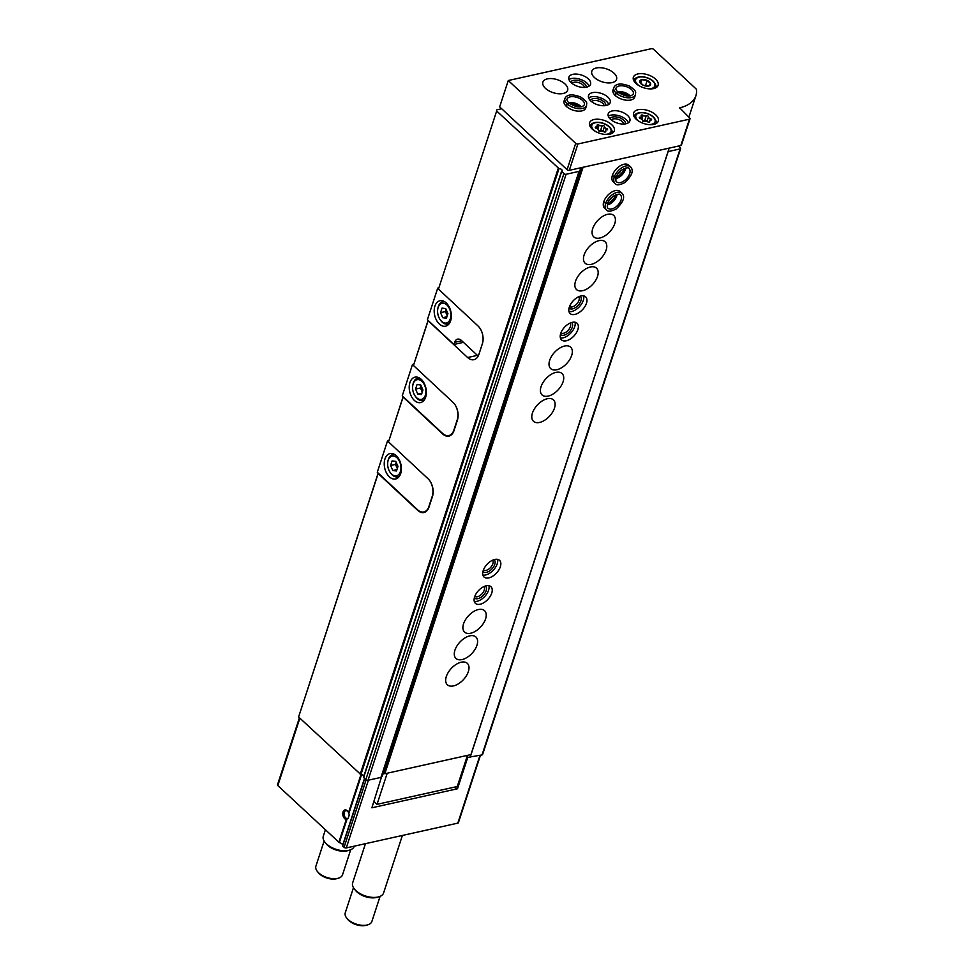 <?xml version="1.0" encoding="UTF-8"?>
<svg xmlns="http://www.w3.org/2000/svg" width="974" height="974" viewBox="0 0 974 974"><rect width="100%" height="100%" fill="white"/><g stroke="black" fill="none" stroke-linecap="round" stroke-linejoin="round"><path stroke-width="1.46" d="M348.546 812.596L349.276 814.897L348.217 818.148L346.294 819.511A4.882 3.117 77.5 0 1 342.897 812.547A4.882 3.117 77.5 0 1 347.925 811.488A4.882 3.117 77.5 0 1 348.546 812.596L360.964 774.622M299.42 717.753L277.493 784.801A1.631 0.852 -161.9 0 0 277.821 785.58L339.329 842.656A3.251 1.704 -161.9 0 1 342.641 845.286M418.102 510.254L417.676 510.339A13.015 8.303 -102.5 0 0 423.946 512.507A13.015 8.303 -102.5 0 0 428.986 507.125L432.432 496.594A13.015 8.303 -102.5 0 0 428.012 478.721L388.504 441.916L403.212 396.747M417.676 510.339L378.168 473.534L298.592 716.986L378.168 473.084M579.201 168.125L580.626 169.452L579.031 171.387L566.101 174.273A1.631 0.852 -161.9 0 1 563.897 173.628L561.681 171.132A2.277 1.193 -161.9 0 0 562.132 170.669A2.277 1.193 -161.9 0 0 561.28 169.281A2.277 1.193 -161.9 0 0 559.003 168.624L360.928 774.622L298.592 716.986M559.003 168.624L496.667 110.999L438.446 289.108L477.966 325.913A13.015 8.303 -102.5 0 1 482.373 343.773L478.928 354.317A13.015 8.303 -102.5 0 1 473.9 359.698A13.015 8.303 -102.5 0 1 467.63 357.531L428.11 320.714L413.475 365.506L452.983 402.323A13.015 8.303 -102.5 0 1 457.403 420.184L453.957 430.727A13.015 8.303 -102.5 0 1 448.917 436.108A13.015 8.303 -102.5 0 1 442.646 433.941L403.139 397.124M403.139 396.674L388.504 441.916M580.626 169.452L382.563 775.438L380.968 777.386L368.026 780.259A1.631 0.852 -161.9 0 1 365.822 779.614L363.485 777.252L561.584 171.436M428.073 320.397L413.475 365.506M496.667 110.999L438.446 289.108M496.898 109.806L501.671 108.747M454.286 787.175L457.5 788.757L371.873 807.799L381.65 776.546M480.45 755.264L458.401 822.726A1.631 0.852 -161.9 0 1 457.841 823.127L346.269 847.94A1.631 0.852 -161.9 0 1 344.066 847.295L342.507 845.663L364.507 778.384L342.507 845.663M678.537 146.039L680.351 147.731A1.631 0.852 -161.9 0 1 680.668 148.511L482.605 754.497A1.631 0.852 -161.9 0 1 482.045 754.911L467.751 757.407L457.5 788.757M382.125 776.448L382.246 775.815M466.875 757.151L467.751 757.407M468.226 757.297L466.887 757.102M680.668 148.511A1.631 0.852 -161.9 0 1 680.108 148.912L668.152 151.579L470.077 757.565M455.296 788.112L455.71 786.858M579.031 171.387L380.968 777.386M360.928 774.622A2.277 1.193 -161.9 0 1 363.911 775.937M348.217 818.148A4.006 2.557 77.5 0 1 347.523 818.477A4.006 2.557 77.5 0 1 344.163 815.128A4.006 2.557 77.5 0 1 345.794 810.672A4.006 2.557 77.5 0 1 347.718 811.342A4.006 2.557 77.5 0 1 348.083 811.732M402.384 835.461L383.598 892.939A16.278 8.523 -161.9 0 1 378.691 896.859A16.278 8.523 -161.9 0 1 354.305 888.885A16.278 8.523 -161.9 0 1 352.661 882.834L365.457 843.679M378.691 896.859L376.865 897.371A14.281 7.475 -161.9 0 1 355.473 890.382L354.305 888.885M380.079 896.372L371.861 921.514A13.989 7.329 -161.9 0 1 367.648 924.874A13.989 7.329 -161.9 0 1 346.671 918.019A13.989 7.329 -161.9 0 1 345.259 912.821L353.477 887.667M367.648 924.874L366.151 925.3A12.37 6.477 -161.9 0 1 347.621 919.237L346.671 918.019M438.69 287.914L437.716 288.134L438.495 288.864M482.8 342.118A13.015 8.303 77.5 0 1 482.422 343.542L478.977 354.073A13.015 8.303 77.5 0 1 478.137 356.034L478.222 356.021M463.441 342.349L453.908 344.467L427.379 319.752L437.716 288.134M439.323 324.001A13.015 8.303 -102.5 0 0 445.593 326.168A13.015 8.303 -102.5 0 0 450.877 311.656A13.015 8.303 -102.5 0 0 439.944 300.759A13.015 8.303 -102.5 0 0 434.185 310.499A13.015 8.303 -102.5 0 0 439.323 324.001M453.908 344.467L454.602 342.361A7.816 4.98 77.5 0 1 457.622 339.135A7.816 4.98 77.5 0 1 461.384 340.437L478.137 356.034M441.563 321.31A10.093 6.441 -102.5 0 0 450.451 318.388A10.093 6.441 -102.5 0 0 446.262 304.436A10.093 6.441 -102.5 0 0 437.801 308.782A10.093 6.441 -102.5 0 0 440.26 319.813A10.093 6.441 -102.5 0 0 441.563 321.31M442.026 308.113L440.54 312.666L442.744 317.707L446.433 318.169L447.93 313.604L445.727 308.575L442.026 308.113M440.26 319.813L440.723 320.458A11.396 7.268 -102.5 0 0 442.196 322.138A11.396 7.268 -102.5 0 0 447.687 324.038A11.396 7.268 -102.5 0 0 449.513 323.198M444.753 301.794A11.396 7.268 -102.5 0 0 442.744 301.806A11.396 7.268 -102.5 0 0 437.947 307.991L437.801 308.782M446.116 309.476L445.435 311.583L440.54 312.666M446.883 316.781L442.744 317.707M445.435 311.583L447.236 315.71M454.931 404.612A13.015 8.303 77.5 0 1 457.208 419.891L453.86 430.167A13.015 8.303 77.5 0 1 448.819 435.548A13.015 8.303 77.5 0 1 442.549 433.381L402.25 395.846L412.501 364.483L413.487 365.42M413.755 364.215L412.501 364.483M414.352 400.411A13.015 8.303 -102.5 0 0 420.622 402.579A13.015 8.303 -102.5 0 0 425.894 388.066A13.015 8.303 -102.5 0 0 414.961 377.169A13.015 8.303 -102.5 0 0 409.214 386.909A13.015 8.303 -102.5 0 0 414.352 400.411M416.592 397.709A10.093 6.441 -102.5 0 0 425.48 394.799A10.093 6.441 -102.5 0 0 421.292 380.834A10.093 6.441 -102.5 0 0 412.83 385.18A10.093 6.441 -102.5 0 0 415.277 396.223A10.093 6.441 -102.5 0 0 416.592 397.709M417.055 384.511L415.569 389.076L417.773 394.105L421.462 394.567L422.947 390.014L420.756 384.986L417.055 384.511M415.277 396.223L415.752 396.868A11.396 7.268 -102.5 0 0 417.225 398.549A11.396 7.268 -102.5 0 0 422.716 400.448A11.396 7.268 -102.5 0 0 424.542 399.596M419.782 378.192A11.396 7.268 -102.5 0 0 417.761 378.204A11.396 7.268 -102.5 0 0 412.976 384.401L412.83 385.18M421.145 385.887L420.464 387.993L415.569 389.076M421.912 393.192L417.773 394.105M420.464 387.993L422.266 392.12M429.96 481.022A13.015 8.303 77.5 0 1 432.237 496.302L428.877 506.577A13.015 8.303 77.5 0 1 423.848 511.959A13.015 8.303 77.5 0 1 417.578 509.792L377.279 472.244L387.518 440.893L388.516 441.819M388.772 440.613L387.518 440.893M389.369 476.822A13.015 8.303 -102.5 0 0 395.639 478.989A13.015 8.303 -102.5 0 0 400.923 464.476A13.015 8.303 -102.5 0 0 389.99 453.567A13.015 8.303 -102.5 0 0 384.243 463.307A13.015 8.303 -102.5 0 0 389.369 476.822M391.621 474.119A10.093 6.441 -102.5 0 0 400.509 471.209A10.093 6.441 -102.5 0 0 396.321 457.244A10.093 6.441 -102.5 0 0 387.859 461.591A10.093 6.441 -102.5 0 0 390.306 472.621A10.093 6.441 -102.5 0 0 391.621 474.119M392.084 460.921L390.586 465.487L392.79 470.515L396.491 470.978L397.976 466.412L395.773 461.384L392.084 460.921M390.306 472.621L390.769 473.267A11.396 7.268 -102.5 0 0 392.254 474.959A11.396 7.268 -102.5 0 0 397.733 476.858A11.396 7.268 -102.5 0 0 399.571 476.006M394.811 454.602A11.396 7.268 -102.5 0 0 392.79 454.614A11.396 7.268 -102.5 0 0 388.005 460.812L387.859 461.591M396.174 462.297L395.481 464.403L390.586 465.487M396.942 469.59L392.79 470.515M395.481 464.403L397.295 468.518M690.03 118.767L681.41 145.114A1.631 0.852 -161.9 0 1 680.85 145.528L569.291 170.328A1.631 0.852 -161.9 0 1 567.087 169.683L499.662 106.872L508.27 80.525L651.387 48.7A1.631 0.852 -161.9 0 1 653.603 49.345L695.813 88.671A3.251 1.704 -161.9 0 1 696.507 89.839A48.822 25.58 -161.9 0 1 695.911 95.708A48.822 25.58 -161.9 0 1 679.706 107.846L689.702 117.988A1.631 0.852 -161.9 0 1 690.03 118.767A1.631 0.852 -161.9 0 1 689.458 119.181L577.899 143.982A1.631 0.852 -161.9 0 1 575.695 143.336L508.27 80.525M655.526 79.089A13.015 6.818 -161.9 0 1 658.107 85.31A13.015 6.818 -161.9 0 1 643.619 87.745A13.015 6.818 -161.9 0 1 633.368 77.214A13.015 6.818 -161.9 0 1 642.584 73.695A13.015 6.818 -161.9 0 1 655.526 79.089M655.758 114.871A13.015 6.818 -161.9 0 1 658.339 121.093A13.015 6.818 -161.9 0 1 643.851 123.54A13.015 6.818 -161.9 0 1 633.599 113.008A13.015 6.818 -161.9 0 1 642.816 109.478A13.015 6.818 -161.9 0 1 655.758 114.871M611.721 124.672A13.015 6.818 -161.9 0 1 614.302 130.893A13.015 6.818 -161.9 0 1 599.814 133.328A13.015 6.818 -161.9 0 1 589.562 122.797A13.015 6.818 -161.9 0 1 598.779 119.266A13.015 6.818 -161.9 0 1 611.721 124.672M627.597 115.468A11.396 5.966 -161.9 0 1 629.861 120.91A11.396 5.966 -161.9 0 1 617.175 123.041A11.396 5.966 -161.9 0 1 608.214 113.824A11.396 5.966 -161.9 0 1 616.274 110.744A11.396 5.966 -161.9 0 1 627.597 115.468M615.349 95.586L616.165 93.078A11.396 5.966 18.1 0 0 627.475 97.741A11.396 5.966 18.1 0 0 635.486 94.648L634.671 97.156A11.396 5.966 -161.9 0 1 621.984 99.287A11.396 5.966 -161.9 0 1 613.011 90.083L613.839 87.575A11.396 5.966 18.1 0 0 616.031 92.956L617.796 92.615M607.934 97.156A11.396 5.966 -161.9 0 1 610.199 102.599A11.396 5.966 -161.9 0 1 597.525 104.729A11.396 5.966 -161.9 0 1 588.552 95.513A11.396 5.966 -161.9 0 1 596.624 92.433A11.396 5.966 -161.9 0 1 607.934 97.156M566.418 106.458L567.233 103.962A11.396 5.966 18.1 0 0 578.544 108.625A11.396 5.966 18.1 0 0 586.555 105.533L585.739 108.041A11.396 5.966 -161.9 0 1 573.053 110.172A11.396 5.966 -161.9 0 1 564.08 100.955L564.908 98.459A11.396 5.966 18.1 0 0 567.099 103.828L568.865 103.5M588.284 78.833A11.396 5.966 -161.9 0 1 590.548 84.288A11.396 5.966 -161.9 0 1 577.862 86.418A11.396 5.966 -161.9 0 1 568.889 77.202A11.396 5.966 -161.9 0 1 576.961 74.121A11.396 5.966 -161.9 0 1 588.284 78.833M613.973 73.123A13.015 6.818 -161.9 0 1 616.554 79.344A13.015 6.818 -161.9 0 1 602.066 81.792A13.015 6.818 -161.9 0 1 591.815 71.26A13.015 6.818 -161.9 0 1 601.031 67.73A13.015 6.818 -161.9 0 1 613.973 73.123M565.042 84.008A13.015 6.818 -161.9 0 1 567.623 90.229A13.015 6.818 -161.9 0 1 553.135 92.664A13.015 6.818 -161.9 0 1 542.883 82.145A13.015 6.818 -161.9 0 1 552.1 78.614A13.015 6.818 -161.9 0 1 565.042 84.008M568.974 79.564A11.396 5.966 -161.9 0 1 586.908 83.058A11.396 5.966 -161.9 0 1 589.087 86.138M570.703 82.193A8.133 4.261 -161.9 0 1 576.596 80.245A8.133 4.261 -161.9 0 1 584.461 83.594A8.133 4.261 -161.9 0 1 586.141 87.246M571.957 83.338A6.733 3.531 -161.9 0 1 583.024 84.969A6.733 3.531 -161.9 0 1 584.449 87.416M570.143 103.938A8.133 4.261 -161.9 0 1 579.08 106.872M588.637 97.875A11.396 5.966 -161.9 0 1 606.558 101.369A11.396 5.966 -161.9 0 1 608.738 104.449M590.354 100.505A8.133 4.261 -161.9 0 1 596.258 98.557A8.133 4.261 -161.9 0 1 604.111 101.917A8.133 4.261 -161.9 0 1 605.791 105.557M591.62 101.649A6.733 3.531 -161.9 0 1 602.687 103.293A6.733 3.531 -161.9 0 1 604.111 105.728M619.074 93.066A8.133 4.261 -161.9 0 1 628.011 95.988M608.3 116.186A11.396 5.966 -161.9 0 1 626.221 119.68A11.396 5.966 -161.9 0 1 628.4 122.761M610.016 118.828A8.133 4.261 -161.9 0 1 615.909 116.868A8.133 4.261 -161.9 0 1 623.774 120.228A8.133 4.261 -161.9 0 1 625.454 123.868M611.282 119.96A6.733 3.531 -161.9 0 1 622.337 121.604A6.733 3.531 -161.9 0 1 623.762 124.039M604.44 126.608A1.291 0.67 18.1 0 0 603.661 125.683A1.291 0.67 18.1 0 0 602.188 125.597A2.252 1.181 18.1 0 1 599.071 125.159A1.291 0.67 18.1 0 0 597.086 125.135A1.291 0.67 18.1 0 0 597.184 125.573A2.252 1.181 18.1 0 1 597.366 126.34A2.252 1.181 18.1 0 1 596.051 126.973A1.291 0.67 18.1 0 0 595.297 127.326A1.291 0.67 18.1 0 0 596.417 128.398A2.252 1.181 18.1 0 1 598.389 130.236A1.291 0.67 18.1 0 0 599.168 131.161A1.291 0.67 18.1 0 0 600.641 131.246A2.252 1.181 18.1 0 1 603.758 131.697A1.291 0.67 18.1 0 0 605.743 131.721A1.291 0.67 18.1 0 0 605.645 131.271A2.252 1.181 18.1 0 1 605.463 130.504A2.252 1.181 18.1 0 1 606.778 129.883A1.291 0.67 18.1 0 0 607.533 129.53A1.291 0.67 18.1 0 0 606.412 128.458A2.252 1.181 18.1 0 1 604.44 126.608L602.918 131.271A1.291 0.67 18.1 0 0 602.029 130.394A1.291 0.67 18.1 0 0 600.641 130.346L602.188 125.597M648.477 116.819A1.291 0.67 18.1 0 0 647.698 115.894A1.291 0.67 18.1 0 0 646.225 115.809A2.252 1.181 18.1 0 1 643.108 115.358A1.291 0.67 18.1 0 0 641.123 115.334A1.291 0.67 18.1 0 0 641.221 115.784A2.252 1.181 18.1 0 1 641.403 116.551A2.252 1.181 18.1 0 1 640.088 117.172A1.291 0.67 18.1 0 0 639.334 117.525A1.291 0.67 18.1 0 0 640.454 118.609A2.252 1.181 18.1 0 1 642.426 120.447A1.291 0.67 18.1 0 0 643.205 121.373A1.291 0.67 18.1 0 0 644.678 121.458A2.252 1.181 18.1 0 1 647.795 121.896A1.291 0.67 18.1 0 0 649.78 121.92A1.291 0.67 18.1 0 0 649.682 121.482A2.252 1.181 18.1 0 1 649.5 120.715A2.252 1.181 18.1 0 1 650.815 120.094A1.291 0.67 18.1 0 0 651.569 119.729A1.291 0.67 18.1 0 0 650.449 118.658A2.252 1.181 18.1 0 1 648.477 116.819L646.955 121.482M642.414 120.532A2.252 1.181 18.1 0 0 644.678 120.557L646.225 115.809M646.931 121.47A1.291 0.67 18.1 0 0 646.066 120.606A1.291 0.67 18.1 0 0 644.678 120.557M598.377 130.321A2.252 1.181 18.1 0 0 600.641 130.346M649.475 81.889A5.674 2.971 -161.9 0 1 649.634 85.675A5.674 2.971 -161.9 0 1 643.242 85.262A5.674 2.971 -161.9 0 1 640.807 80.002A5.674 2.971 -161.9 0 1 649.475 81.889M647.186 80.452L641.805 79.685L639.845 82.084L643.254 85.249L648.623 86.029L650.583 83.618L647.186 80.452L645.47 85.712L644.277 85.542M640.697 83.082L641.805 79.685M668.614 148.243L582.501 167.394M582.89 167.759L384.827 773.746L470.941 754.594L669.016 148.608M461.213 662.21A14.647 8.267 -47 0 1 467.325 663.355A14.647 8.267 -47 0 1 463.381 679.694A14.647 8.267 -47 0 1 447.358 684.783A14.647 8.267 -47 0 1 448.284 672.377A14.647 8.267 -47 0 1 461.213 662.21M469.821 635.864A14.647 8.267 -47 0 1 475.933 637.008A14.647 8.267 -47 0 1 472 653.347A14.647 8.267 -47 0 1 455.966 658.436A14.647 8.267 -47 0 1 456.891 646.03A14.647 8.267 -47 0 1 469.821 635.864M478.441 609.517A14.647 8.267 -47 0 1 484.541 610.649A14.647 8.267 -47 0 1 480.608 627A14.647 8.267 -47 0 1 464.574 632.089A14.647 8.267 -47 0 1 465.499 619.683A14.647 8.267 -47 0 1 478.441 609.517M486.184 585.8A11.396 6.428 -47 0 1 490.933 586.689A11.396 6.428 -47 0 1 487.877 599.4A11.396 6.428 -47 0 1 475.409 603.356A11.396 6.428 -47 0 1 476.128 593.702A11.396 6.428 -47 0 1 486.184 585.8M494.792 559.453A11.396 6.428 -47 0 1 499.552 560.342A11.396 6.428 -47 0 1 496.484 573.053A11.396 6.428 -47 0 1 484.017 577.01A11.396 6.428 -47 0 1 484.735 567.355A11.396 6.428 -47 0 1 494.792 559.453M547.327 398.731A14.647 8.267 -47 0 1 553.439 399.876A14.647 8.267 -47 0 1 549.506 416.227A14.647 8.267 -47 0 1 533.472 421.304A14.647 8.267 -47 0 1 534.397 408.897A14.647 8.267 -47 0 1 547.327 398.731M555.935 372.385A14.647 8.267 -47 0 1 562.047 373.529A14.647 8.267 -47 0 1 558.114 389.88A14.647 8.267 -47 0 1 542.08 394.957A14.647 8.267 -47 0 1 543.005 382.551A14.647 8.267 -47 0 1 555.935 372.385M564.555 346.038A14.647 8.267 -47 0 1 570.654 347.182A14.647 8.267 -47 0 1 566.722 363.533A14.647 8.267 -47 0 1 550.7 368.61A14.647 8.267 -47 0 1 551.613 356.204A14.647 8.267 -47 0 1 564.555 346.038M572.298 322.333A11.396 6.428 -47 0 1 577.058 323.21A11.396 6.428 -47 0 1 573.99 335.933A11.396 6.428 -47 0 1 561.523 339.889A11.396 6.428 -47 0 1 562.241 330.235A11.396 6.428 -47 0 1 572.298 322.333M580.918 295.986A11.396 6.428 -47 0 1 585.666 296.863A11.396 6.428 -47 0 1 582.598 309.586A11.396 6.428 -47 0 1 570.131 313.531A11.396 6.428 -47 0 1 570.849 303.888A11.396 6.428 -47 0 1 580.918 295.986M590.39 266.998A14.647 8.267 -47 0 1 596.49 268.142A14.647 8.267 -47 0 1 592.557 284.493A14.647 8.267 -47 0 1 576.535 289.57A14.647 8.267 -47 0 1 577.448 277.164A14.647 8.267 -47 0 1 590.39 266.998M598.998 240.651A14.647 8.267 -47 0 1 605.11 241.796A14.647 8.267 -47 0 1 601.165 258.147A14.647 8.267 -47 0 1 585.143 263.224A14.647 8.267 -47 0 1 586.068 250.817A14.647 8.267 -47 0 1 598.998 240.651M607.606 214.304A14.647 8.267 -47 0 1 613.717 215.449A14.647 8.267 -47 0 1 609.785 231.8A14.647 8.267 -47 0 1 593.75 236.877A14.647 8.267 -47 0 1 594.676 224.47A14.647 8.267 -47 0 1 607.606 214.304M606.449 209.885L604.586 208.144A11.396 6.428 -47 0 1 605.304 198.501A11.396 6.428 -47 0 1 615.361 190.587A11.396 6.428 -47 0 1 620.109 191.476L621.984 193.217A11.396 6.428 133 0 0 613.328 193.996A11.396 6.428 133 0 0 605.682 203.371L607.374 203.055L605.621 203.542A11.396 6.428 133 0 0 606.449 209.885C607.63 211.906 610.856 211.602 616.128 208.984C623.421 202.178 625.369 196.918 621.984 193.217M612.366 175.454L614.229 177.195A11.396 6.428 133 0 0 615.057 183.538L613.194 181.797A11.396 6.428 -47 0 1 613.912 172.155A11.396 6.428 -47 0 1 623.969 164.241A11.396 6.428 -47 0 1 628.717 165.13L630.592 166.871A11.396 6.428 133 0 0 621.936 167.65A11.396 6.428 133 0 0 614.29 177.012L615.982 176.696M384.827 773.746L383.841 772.832L581.673 167.577M467.459 755.374L457.281 786.505L377.035 804.341L373.943 801.468M377.035 804.341L387.214 773.222M624.103 168.587A8.133 4.59 -47 0 1 616.311 176.939M621.205 170.389A6.733 3.799 -47 0 1 617.906 173.932M615.483 194.934A8.133 4.59 -47 0 1 607.703 203.286M612.597 196.736A6.733 3.799 -47 0 1 609.298 200.279M583.645 295.877A11.396 6.428 -47 0 1 579.457 306.652A11.396 6.428 -47 0 1 569.011 311.595M580.151 296.181A8.133 4.59 -47 0 1 578.118 305.398A8.133 4.59 -47 0 1 569.059 308.076M578.678 296.753A6.733 3.799 -47 0 1 576.681 304.071A6.733 3.799 -47 0 1 569.522 306.567M575.037 322.236A11.396 6.428 -47 0 1 570.849 332.998A11.396 6.428 -47 0 1 560.403 337.941M571.531 322.528A8.133 4.59 -47 0 1 569.498 331.744A8.133 4.59 -47 0 1 560.452 334.423M570.058 323.1A6.733 3.799 -47 0 1 568.073 330.417A6.733 3.799 -47 0 1 560.914 332.913M497.531 559.356A11.396 6.428 -47 0 1 493.343 570.131A11.396 6.428 -47 0 1 482.897 575.062M494.025 559.66A8.133 4.59 -47 0 1 492.004 568.877A8.133 4.59 -47 0 1 482.946 571.555M492.552 560.22A6.733 3.799 -47 0 1 490.567 567.538A6.733 3.799 -47 0 1 483.408 570.046M488.911 585.703A11.396 6.428 -47 0 1 484.735 596.478A11.396 6.428 -47 0 1 474.277 601.408M485.417 586.007A8.133 4.59 -47 0 1 483.384 595.224A8.133 4.59 -47 0 1 474.338 597.902M483.944 586.567A6.733 3.799 -47 0 1 481.947 593.884A6.733 3.799 -47 0 1 474.801 596.392M354.28 846.163L354.244 846.296A16.278 8.523 -161.9 0 1 349.337 850.205A16.278 8.523 -161.9 0 1 324.951 842.242A16.278 8.523 -161.9 0 1 323.307 836.179L325.365 829.872M349.337 850.205L347.511 850.728A14.281 7.475 -161.9 0 1 326.12 843.727L324.951 842.242M350.725 849.718L342.507 874.871A13.989 7.329 -161.9 0 1 338.282 878.231A13.989 7.329 -161.9 0 1 317.317 871.377A13.989 7.329 -161.9 0 1 315.905 866.166L324.123 841.025M338.282 878.231L336.797 878.658A12.37 6.477 -161.9 0 1 318.267 872.594L317.317 871.377M612.427 175.283L614.29 177.012M615.97 176.757L614.229 177.195M603.758 201.813L605.621 203.542M603.819 201.63L605.682 203.371M566.284 106.336L567.099 103.828M568.901 103.536L567.233 103.962M615.215 95.452L616.031 92.956M617.833 92.652L616.165 93.078M348.899 813.4L361.561 774.647M339.329 842.656L347 819.207M338.806 842.4L346.294 819.511M558.236 168.356L360.173 774.342M346.269 847.94L368.428 780.174M457.841 823.127L479.987 755.361M277.821 785.58L299.858 718.167M344.066 847.295L366.114 779.845M342.641 845.968L364.678 778.543M680.108 148.912L482.045 754.911M566.101 174.273L368.026 780.259M563.897 173.628L365.822 779.614M561.681 171.57L363.619 777.556M477.406 355.352L467.63 357.531M461.749 340.778L454.602 342.361M567.087 169.683L575.695 143.336M569.291 170.328L577.899 143.982M679.499 108.467L679.706 107.846M680.85 145.528L689.458 119.181M595.747 131.575A10.093 5.284 -161.9 0 1 594.347 123.028A10.093 5.284 -161.9 0 1 608.994 126.742A10.093 5.284 -161.9 0 1 604.124 134.315M639.784 121.787A10.093 5.284 -161.9 0 1 638.384 113.24A10.093 5.284 -161.9 0 1 653.03 116.941A10.093 5.284 -161.9 0 1 648.16 124.526M639.723 118.268L640.088 117.172M641.829 119.278L643.108 115.358M649.926 120.265L650.449 118.658M649.439 122.225L649.682 121.482M595.686 128.057L596.051 126.973M597.793 129.067L599.071 125.159M605.889 130.053L606.412 128.458M605.402 132.014L605.645 131.271M639.553 85.992A10.093 5.284 -161.9 0 1 638.153 77.445A10.093 5.284 -161.9 0 1 652.799 81.159A10.093 5.284 -161.9 0 1 647.929 88.731M615.872 178.595A9.107 5.138 133 0 0 625.722 168.027M616.189 177.305C615.665 180.19 615.812 181.712 616.615 181.87A9.107 5.138 133 0 0 626.586 178.705A9.107 5.138 133 0 0 629.034 168.539C629.703 166.444 618.855 168.636 616.213 177.231M607.265 204.942A9.107 5.138 133 0 0 617.102 194.386M607.581 203.651C607.058 206.537 607.204 208.059 608.007 208.217A9.107 5.138 133 0 0 617.979 205.064A9.107 5.138 133 0 0 620.426 194.885C621.083 192.791 610.235 194.995 607.606 203.578M581.161 106.75A9.107 4.773 18.1 0 0 568.536 102.623M568.828 102.903C574.636 106.653 579.274 107.797 582.732 106.324L584.388 104.827A9.107 4.773 18.1 0 0 577.217 97.449A9.107 4.773 18.1 0 0 567.063 99.165C566.478 99.458 567.051 100.675 568.767 102.842M630.093 95.866A9.107 4.773 18.1 0 0 617.467 91.739M617.76 92.019C623.567 95.769 628.206 96.913 631.663 95.44L633.319 93.942A9.107 4.773 18.1 0 0 626.148 86.576A9.107 4.773 18.1 0 0 615.994 88.281C615.41 88.573 615.982 89.803 617.699 91.97M561.56 171.254L363.485 777.252M444.217 301.477L442.744 301.806M449.16 323.709L447.687 324.038M451.157 435.037L448.819 435.548M419.246 377.875L417.761 378.204M424.189 400.119L422.716 400.448M426.186 511.435L423.848 511.959M394.275 454.286L392.79 454.614M399.218 476.529L397.733 476.858M688.874 117.209L695.911 95.708M611.891 133.012C612.841 132.184 612.062 130.126 609.541 126.839C605.499 123.503 600.946 122.006 595.869 122.334C592.545 122.955 590.67 124.148 590.244 125.938M655.94 123.223C656.878 122.395 656.099 120.338 653.578 117.05C649.536 113.715 644.983 112.217 639.906 112.546C636.582 113.154 634.707 114.36 634.281 116.15M640.709 118.682L641.403 116.551M648.988 122.274L649.5 120.715M596.672 128.471L597.366 126.34M604.951 132.074L605.463 130.504M655.697 87.441C656.646 86.601 655.867 84.543 653.347 81.256C649.305 77.932 644.751 76.422 639.674 76.751C636.351 77.372 634.476 78.565 634.05 80.355M615.933 178.266L622.033 174.2L625.393 168.112M615.057 183.538C616.238 185.559 619.464 185.255 624.736 182.637C632.029 175.831 633.977 170.572 630.592 166.871M607.326 204.613L613.425 200.547L616.773 194.459M580.662 106.811L577.57 104.754L568.901 102.976M586.555 105.533C586.275 103.22 588.978 102.769 580.48 96.913C572.115 93.821 566.929 94.332 564.908 98.459M629.594 95.927L626.501 93.869L617.833 92.092M635.486 94.648C635.206 92.335 637.909 91.897 629.411 86.041C621.047 82.936 615.86 83.447 613.839 87.575"/></g></svg>
